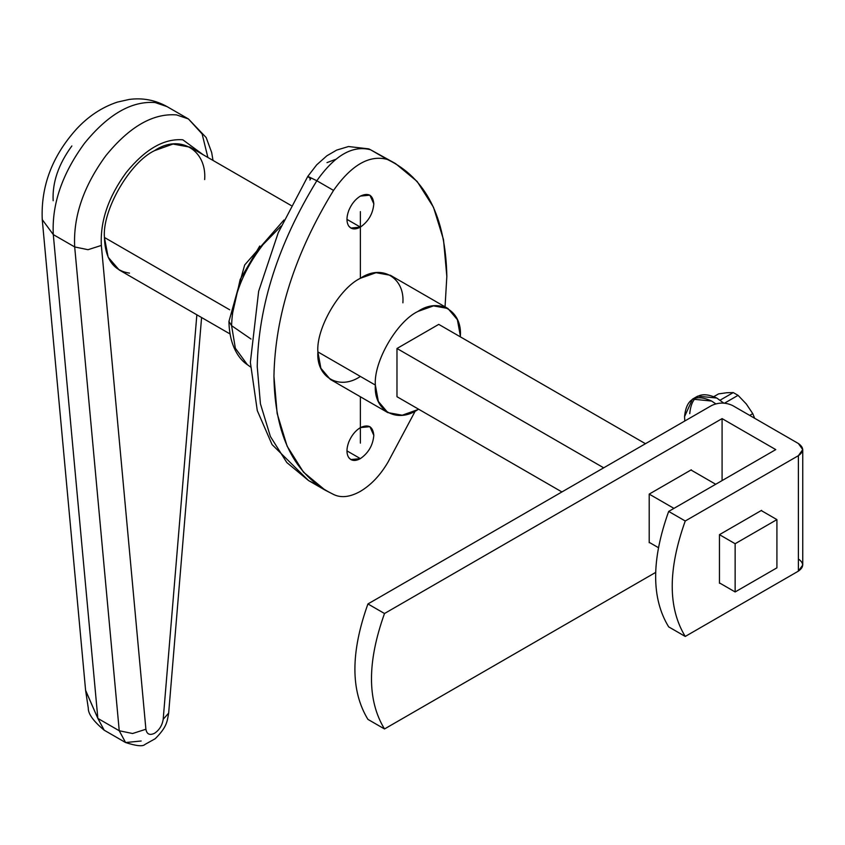 <?xml version="1.0" encoding="UTF-8"?>
<svg xmlns="http://www.w3.org/2000/svg" width="845" height="845" viewBox="0 0 845 845"><rect width="100%" height="100%" fill="white"/><g stroke="black" fill="none" stroke-linecap="round" stroke-linejoin="round"><path stroke-width="1.27" d="M360.382 376.437C339.352 390.781 315.977 377.282 317.878 351.9L375.36 385.088C373.458 361.903 396.833 321.406 417.863 311.467L433.506 305.879L447.913 308.488L457.377 319.663L460.367 336.004C462.268 310.622 438.893 297.123 417.863 311.467C396.833 321.406 373.458 361.903 375.36 385.088L317.878 351.9C315.977 328.716 339.352 288.229 360.382 278.28C339.352 288.229 315.977 328.716 317.878 351.9L320.868 368.24L330.332 379.416L387.802 412.603L378.338 401.428L375.36 385.088C373.458 410.469 396.833 423.958 417.863 409.624L402.22 415.212L387.802 412.603M447.913 308.488L390.443 275.301L376.036 272.692L360.382 278.28C381.412 263.946 404.787 277.445 402.896 302.816M251.007 339.035L231.593 325.674L235.354 348.235L247.363 364.681L235.354 348.235L231.593 325.674L228.942 321.459L231.593 325.674C232.449 297.778 242.937 270.749 263.059 244.575L281.184 226.027L263.059 244.575C242.937 270.749 232.449 297.778 231.593 325.674L251.007 339.035M346.957 450.871L360.382 458.624C368.483 452.962 372.962 445.209 373.817 435.365L369.888 426.662L360.382 427.602C368.483 423.915 372.962 426.503 373.817 435.365C372.962 445.209 368.483 452.962 360.382 458.624C355.322 461.349 351.446 461 348.753 457.589C346.376 453.786 346.376 448.621 348.753 442.083C351.446 435.566 355.322 430.739 360.382 427.602C355.322 430.739 351.446 435.566 348.753 442.083C346.376 448.621 346.376 453.786 348.753 457.589L350.886 459.574L360.382 458.624L346.957 450.871M346.957 219.362L360.382 227.115C368.483 221.453 372.962 213.7 373.817 203.846L369.888 195.153L360.382 196.093C368.483 192.406 372.962 194.984 373.817 203.846C372.962 213.7 368.483 221.453 360.382 227.115C355.322 229.829 351.446 229.481 348.753 226.08C346.376 222.277 346.376 217.112 348.753 210.563C351.446 204.057 355.322 199.23 360.382 196.093C355.322 199.23 351.446 204.057 348.753 210.563C346.376 217.112 346.376 222.277 348.753 226.08L350.886 228.055L360.382 227.115L346.957 219.362M326.983 162.62L335.518 159.378M291.124 205.515L189.988 147.136L172.993 144.051L154.54 150.642C129.75 162.367 102.182 210.12 104.421 237.456L229.703 309.788L104.421 237.456L108.139 257.186L119.103 269.904L229.935 333.902M196.853 314.794L163.191 719.264L168.662 713.117L163.191 719.264C162.272 725.316 159.388 729.985 154.54 733.28C149.702 735.583 146.819 734.242 145.9 729.246L132.58 733.513L119.24 730.756L125.588 742.544L119.24 730.756L132.58 733.513L145.9 729.246L101.347 245.43C100.09 221.2 108.403 196.874 126.275 172.443C145.118 149.248 163.972 138.369 182.816 139.795L203.149 154.73L182.816 139.795C163.972 138.369 145.118 149.248 126.275 172.443C108.403 196.874 100.09 221.2 101.347 245.43L88.028 249.697L101.347 245.43L145.9 729.246C146.819 734.242 149.702 735.583 154.54 733.28C159.388 729.985 162.272 725.316 163.191 719.264L196.853 314.794M74.687 246.941L88.028 249.697L74.687 246.941L119.24 730.756L74.687 246.941C73.114 216.658 83.497 186.238 105.836 155.702C83.497 186.238 73.114 216.658 74.687 246.941L53.298 234.593L74.687 246.941M213.014 160.423L211.651 152.427L206.148 137.524L188.435 118.955L176.52 114.899C152.956 113.114 129.401 126.718 105.836 155.702C129.401 126.718 152.956 113.114 176.52 114.899L188.435 118.955L202.124 133.943L207.881 157.455M141.178 741.002L125.588 742.544L104.199 730.196L97.851 718.408L119.24 730.756L97.851 718.408L53.298 234.593L97.851 718.408L85.588 690.302L88.292 708.152C88.091 713.814 93.373 721.155 104.136 730.154L97.851 718.408L85.62 690.555L42.25 219.605L53.298 234.593L42.25 219.605C40.792 186.365 52.136 156.262 76.282 129.306C88.239 116.314 101.928 107.241 117.349 102.108L129.148 99.456C142.562 97.629 155.195 100.016 167.046 106.607L155.131 102.551C131.577 100.766 108.012 114.371 84.458 143.354C62.107 173.89 51.725 204.31 53.298 234.593C51.725 204.31 62.107 173.89 84.458 143.354C108.012 114.371 131.577 100.766 155.131 102.551L167.046 106.607L188.435 118.955M129.486 273.115C113.452 270.78 105.097 258.897 104.421 237.456C102.182 210.12 129.75 162.367 154.54 150.642C179.341 133.732 206.909 149.649 204.67 179.584M53.161 200.709C52.221 182.531 58.453 164.289 71.857 145.963M776.914 519.612L776.914 567.84L735.139 591.954L719.454 582.902L735.139 591.954L735.139 543.726L719.454 534.663L735.139 543.726L776.914 519.612L761.229 510.549L776.914 519.612L735.139 543.726L735.139 591.954L776.914 567.84L776.914 519.612M438.745 324.374L645.453 443.709L438.745 324.374L396.981 348.489L396.981 396.717L561.914 491.948L396.981 396.717L396.981 348.489L603.689 467.824L396.981 348.489L438.745 324.374M690.978 469.989L715.704 484.269L690.978 469.989M658.35 547.623L649.203 542.342L658.35 547.623M673.94 508.384L649.203 494.103L673.94 508.384M316.104 484.417L308.541 480.551L286.782 462.521L270.389 436.485L260.429 403.804L257.229 366.593C258.412 305.637 278.28 243.687 316.833 180.756L333.532 190.4C351.435 164.986 369.339 154.656 387.242 159.399L395.534 163.581L417.155 181.474L433.496 207.268L443.498 239.6L446.836 276.421L445.051 306.83L446.836 276.421C445.653 216.827 425.785 177.82 387.242 159.399C369.339 154.656 351.435 164.986 333.532 190.4C294.989 253.331 275.121 315.28 273.938 376.247C274.836 436.02 294.451 475.291 332.814 494.071C340.493 498.233 349.682 497.325 360.382 491.346C371.092 484.977 380.282 475.26 387.961 462.226L415.265 411.029L387.961 462.226C380.282 475.26 371.092 484.977 360.382 491.346C349.682 497.325 340.493 498.233 332.814 494.071L325.24 490.206L303.492 472.175L287.099 446.128L277.139 413.448L273.938 376.247C275.121 315.28 294.989 253.331 333.532 190.4L316.833 180.756C334.726 155.343 352.629 145.002 370.532 149.755L368.747 148.868L348.499 146.534L336.701 150.083L326.846 155.807L316.664 164.87L307.823 176.351L316.833 180.756L307.823 176.351L310.569 178.95L309.914 179.985M232.301 314.393L240.191 279.42L259.732 246.032M395.534 163.581L370.532 149.755C352.629 145.002 334.726 155.343 316.833 180.756C278.28 243.687 258.412 305.637 257.229 366.593L260.429 403.804L270.389 436.485L286.782 462.521L308.541 480.551L272.037 444.554L257.281 410.607L250.363 362.347L258.654 291.25L278.227 232.755L307.823 176.351M387.242 159.399L370.532 149.755L387.242 159.399M418.592 409.191L417.863 409.624L418.592 409.191M684.799 420.99L684.556 416.648L692.477 399.146L711.596 401.037L715.778 403.836L711.596 401.037C695.287 393.612 686.277 398.819 684.556 416.648L684.799 420.99M718.567 393.897L713.94 396.569L718.567 393.897L726.806 392.724L718.567 393.897M720.098 400.181L733.27 392.576L726.806 392.724L733.27 392.576L738.065 395.344L724.556 403.149L738.065 395.344L746.304 403.984L738.065 395.344L733.27 392.576L720.098 400.181M749.705 415.413L752.768 413.638L746.304 403.984L752.768 413.638L754.659 418.275L752.768 413.638L749.705 415.413M689.752 413.649C691.474 395.819 700.484 390.612 716.792 398.037L723.721 403.076L716.792 398.037L697.674 396.147L692.477 399.146M384.507 728.96C367.142 700.505 367.142 662.026 384.507 613.512L367.934 603.943C350.559 652.446 350.559 690.935 367.934 719.391L384.507 728.96L367.934 719.391C350.559 690.935 350.559 652.446 367.934 603.943L711.564 405.547C718.577 402.262 725.591 402.262 732.615 405.547L798.388 443.519L802.75 449.603L798.388 455.677L798.388 571.125L685.253 636.443L668.67 626.874L685.253 636.443C667.877 607.988 667.877 569.509 685.253 520.995L668.67 511.426C651.305 559.939 651.305 598.418 668.67 626.874C651.305 598.418 651.305 559.939 668.67 511.426L775.763 449.603L668.67 511.426L685.253 520.995L798.388 455.677C804.07 451.621 804.07 447.575 798.388 443.519L732.615 405.547C725.591 402.262 718.577 402.262 711.564 405.547L367.934 603.943L384.507 613.512L722.084 418.613L775.763 449.603L722.084 418.613L384.507 613.512C367.142 662.026 367.142 700.505 384.507 728.96L655.583 572.456L384.507 728.96M798.388 558.978C804.07 563.023 804.07 567.079 798.388 571.125L802.75 565.052L802.75 449.603M719.454 534.663L719.454 583.282L719.454 534.663L761.556 510.359L719.454 534.663M649.203 494.103L649.203 542.722L649.203 494.103L691.305 469.799L649.203 494.103M722.084 480.583L722.084 418.613L722.084 480.583M798.388 571.125L798.388 455.677L685.253 520.995C667.877 569.509 667.877 607.988 685.253 636.443L798.388 571.125M360.382 211.609L360.382 278.28M360.382 396.77L360.382 443.118M283.962 219.996L244.68 264.971L228.942 321.459C229.396 346.492 239.558 359.632 247.363 364.681L250.511 366.973M201.585 317.53L168.662 713.117C167.152 721.155 167.299 726.658 155.226 738.71L144.949 744.456C142.921 746.663 136.467 746.029 125.588 742.544M308.541 480.551L325.24 490.206"/></g></svg>
